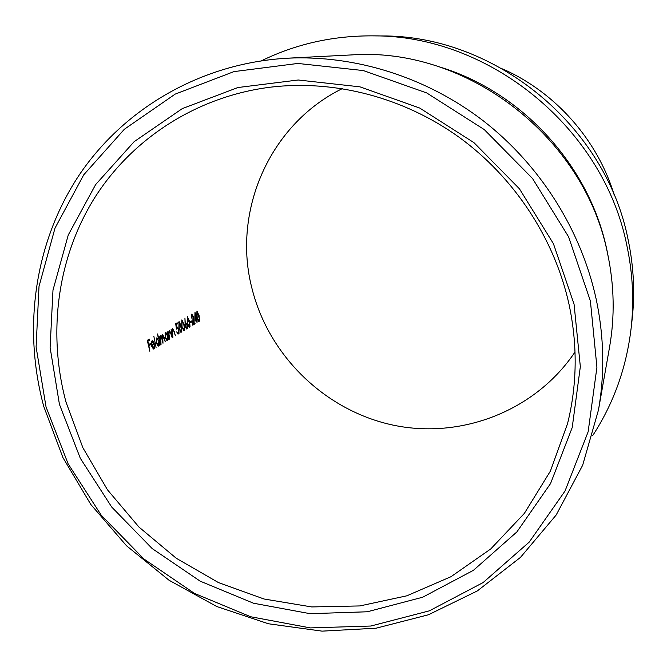 <?xml version="1.0" encoding="UTF-8"?>
<svg xmlns="http://www.w3.org/2000/svg" width="667" height="667" viewBox="0 0 667 667"><rect width="100%" height="100%" fill="white"/><g stroke="black" fill="none" stroke-linecap="round" stroke-linejoin="round"><path stroke-width="1" d="M574.062 304.177L580.34 366.658L572.211 427.564L550.533 483.592L516.892 531.916L473.437 570.31L422.678 597.223L367.309 611.772L310.038 613.682L253.493 603.226L200.142 581.149L152.209 548.591L111.706 507.045L80.307 458.271L59.43 404.327L50.108 347.465L52.985 290.145L68.267 234.976L95.623 184.609L134.142 141.671L182.283 108.613L237.886 87.535L298.182 79.998L359.955 86.843L419.71 108.046L473.945 142.646L519.41 188.761L553.418 243.688L574.062 304.177M66.025 402.168L82.883 447.74L107.462 489.803L138.944 527.047L176.33 558.312L218.468 582.583L264.065 599.008L311.706 606.937L359.838 605.936L406.837 595.806L451.034 576.672L490.745 548.949L524.354 513.39L550.375 471.127L567.55 423.637C577.188 384.784 577.672 344.972 569.001 304.194C554.46 238.486 514.315 177.314 458.904 137.102C403.26 97.207 334.35 79.498 270.293 87.194C196.148 96.59 131.374 139.161 93.989 198.874C56.953 258.938 47.599 333.708 66.025 402.168M590.395 300.992L568.584 236.81L532.533 178.514L484.292 129.598L426.722 92.946L363.315 70.56L297.815 63.448L233.95 71.611L175.154 94.122L124.329 129.273L83.742 174.812L55.002 228.131L39.011 286.451L36.101 346.957L46.04 406.928L68.117 463.798L101.242 515.207L143.947 559.021L194.456 593.397L250.7 616.758L310.347 627.905L370.827 626.03L429.373 610.83L483.125 582.549L529.231 542.088L565.007 491.054L588.144 431.782L596.923 367.259L590.395 300.992M43.78 406.495C22.586 328.539 34.334 242.905 78.898 175.496C123.82 108.504 201.234 62.965 287.61 58.196C355.569 54.894 426.738 77.214 483.692 121.127C540.387 165.374 581.065 229.982 596.123 298.916C604.077 336.476 604.852 373.512 598.457 410.022L582.65 465.266L556.178 515.007L520.477 557.387L477.272 590.962L428.472 614.757L376.08 628.206L322.069 631.14L268.376 623.762L216.808 606.545L169.043 580.248L126.597 545.839L90.829 504.494L62.898 457.545L43.78 406.495M575.037 351.959C535.359 411.089 461.147 439.411 393.388 425.187C325.571 410.88 269.101 356.311 252.143 289.094C231.749 212.406 268.843 124.571 342.346 88.594M614.324 195.339C597.682 139.962 555.519 92.238 502.61 68.901M598.457 410.022L609.538 347.232C614.899 316.6 614.299 285.651 607.745 254.385C585.126 137.244 466.767 46.44 351.284 54.936L287.61 58.196M608.496 258.054L607.037 250.65C589.736 165.975 522.211 91.929 439.653 66.958M592.688 435.601C613.573 403.56 626.371 367.892 631.082 328.614C634.142 301.367 632.808 274.02 627.08 246.582C604.335 128.681 489.57 34.767 372.411 35.86C332.85 35.693 295.881 43.997 261.506 60.772M631.082 328.614L632.083 319.776C635.059 293.322 633.767 266.792 628.214 240.178C606.178 125.855 495.039 34.917 381.307 35.951L372.411 35.86M149.842 351.242L148.891 345.714L150.525 344.739L150.267 343.622L148.624 344.597L147.866 341.221L149.508 340.262L149.275 339.136L147.257 340.312L149.842 351.242M153.435 349.066L154.31 348.533L154.719 345.931L154.277 345.673L153.427 348.066L151.793 345.739L154.452 344.147L153.477 341.587L152.176 340.637L151.092 342.913L151.376 345.773L153.435 349.066M156.07 347.465L153.827 336.168L156.07 347.465M158.271 346.131L159.088 345.631L159.513 343.813L159.863 345.156L160.222 344.939L157.637 333.95L158.312 338.853L156.753 337.894L156.153 342.863L158.271 346.131M161.03 344.447L160.614 336.702L162.006 339.303L162.998 343.255L162.581 335.534L165.299 341.854L164.249 337.669L162.59 334.484L161.806 337.052L160.614 335.651L159.805 337.794L159.138 336.643L161.03 344.447M167.075 340.779L167.867 340.295L168.276 338.519L168.959 339.636L167.1 331.941L167.084 333.575L165.583 332.683L165.024 337.552L167.075 340.779M169.743 339.153L168.943 334.092L169.418 331.491L170.485 332.583L172.178 337.677L171.202 333.783L169.443 330.448L168.551 332.666L167.892 331.482L169.743 339.153M172.953 337.21L172.153 332.174L172.62 329.598L173.678 330.682L175.354 335.751L174.387 331.883L172.645 328.564L171.761 330.757L171.111 329.581L172.953 337.21M178.014 334.134L178.998 333.533L178.923 329.715L177.155 326.955L176.58 327.489L176.18 324.637L177.439 323.904L177.214 322.836L175.696 323.72L176.463 329.139L177.33 328.056L178.581 329.873L178.297 333.05L176.688 331.891L178.014 334.134M180.915 332.374L181.799 331.832L181.357 326.23L179.056 321.502L178.873 327.705L180.915 332.374M183.7 330.674L184.576 330.148L184.134 324.579L181.858 319.868L181.682 326.038L183.7 330.674M186.518 328.964L187.41 328.422L187.36 325.188L185.751 322.753L185.251 323.128L184.926 318.042L185.168 326.522L186.518 328.964M189.186 327.347L190.037 326.83L189.586 321.327L187.352 316.667L187.194 322.753L189.186 327.347M192.738 325.188L195.089 323.762L194.822 322.745L193.222 323.712L193.305 316.517L191.796 314.082L191.212 318.167L191.829 315.183L193.013 316.775L192.738 325.188M197.015 322.586L197.14 319.877L194.972 312.189L194.814 321.277L196.44 320.302L197.015 322.586M198.741 321.544L199.558 321.044L199.108 315.658L196.94 311.072L196.807 317.033L198.741 321.544M190.303 322.811L191.646 322.011L191.396 320.977L190.053 321.786L190.303 322.811M148.549 339.561L148.733 340.42L149.508 340.262M148.733 340.42L147.44 341.171M149.55 344.047L149.75 344.897L150.525 344.739M149.75 344.897L148.449 345.664M154.277 346.023L154.719 345.931M153.343 349.049L153.91 348.941M152.818 341.729L153.477 341.587M151.359 345.689L154.452 344.147M153.427 348.066L152.835 348.157M153.852 343.388L151.592 344.739L152.168 341.704L153.852 343.388M151.092 342.996L151.567 342.905M159.054 343.905L159.513 343.813M158.204 346.123L158.713 346.015M157.745 338.969L158.312 338.853M156.978 338.853L158.879 341.271L158.287 345.114L156.52 342.655L156.978 338.853L156.395 338.944M161.347 337.143L161.806 337.052M161.881 335.684L162.581 335.534M159.872 336.852L160.614 336.702M167.834 338.603L168.276 338.519M167.025 340.77L167.5 340.67M166.483 333.7L167.084 333.575M165.808 333.633L167.659 336.018L167.275 339.72L165.374 337.352L165.808 333.633L165.049 333.783L165.983 333.558M168.509 334.184L168.943 334.092M171.727 332.266L172.153 332.174M176.522 323.237L176.697 324.054L177.439 323.904M176.697 324.054L175.805 324.571M178.172 333.091L177.555 333.2M179.198 327.505L179.248 322.57L181.507 329.081L181.049 331.349L178.848 327.58M178.506 322.728L179.14 322.611M181.999 325.838L182.041 320.935L183.809 324.762L184.284 327.414L183.834 329.656L181.649 325.913M183.1 329.806L183.75 329.665M185.768 323.895L187.052 325.438L186.643 327.956L185.501 326.371L185.768 323.895L185.034 324.045L185.91 323.845M186.643 327.964L186.051 328.056M187.51 322.561L187.544 317.717L189.745 324.129L189.311 326.346L187.169 322.628M190.737 321.377L190.92 322.161L191.646 322.011M190.92 322.161L190.237 322.57M194.172 323.136L194.364 323.912L195.089 323.762M194.364 323.912L192.755 324.887M196.215 319.159L196.423 320.027L197.14 319.877M194.814 320.994L196.44 320.302M196.198 319.285L195.173 319.893L195.206 314.957L196.198 319.285M197.115 316.842L197.132 312.106L199.266 318.401L198.866 320.56L196.782 316.908M157.162 338.778L156.395 338.936M158.287 345.122L157.52 345.281M162.706 335.484L161.948 335.643M160.739 336.652L159.972 336.81M167.1 339.795L166.341 339.945M179.248 322.57L178.506 322.72M183.834 329.665L183.1 329.815"/></g></svg>
